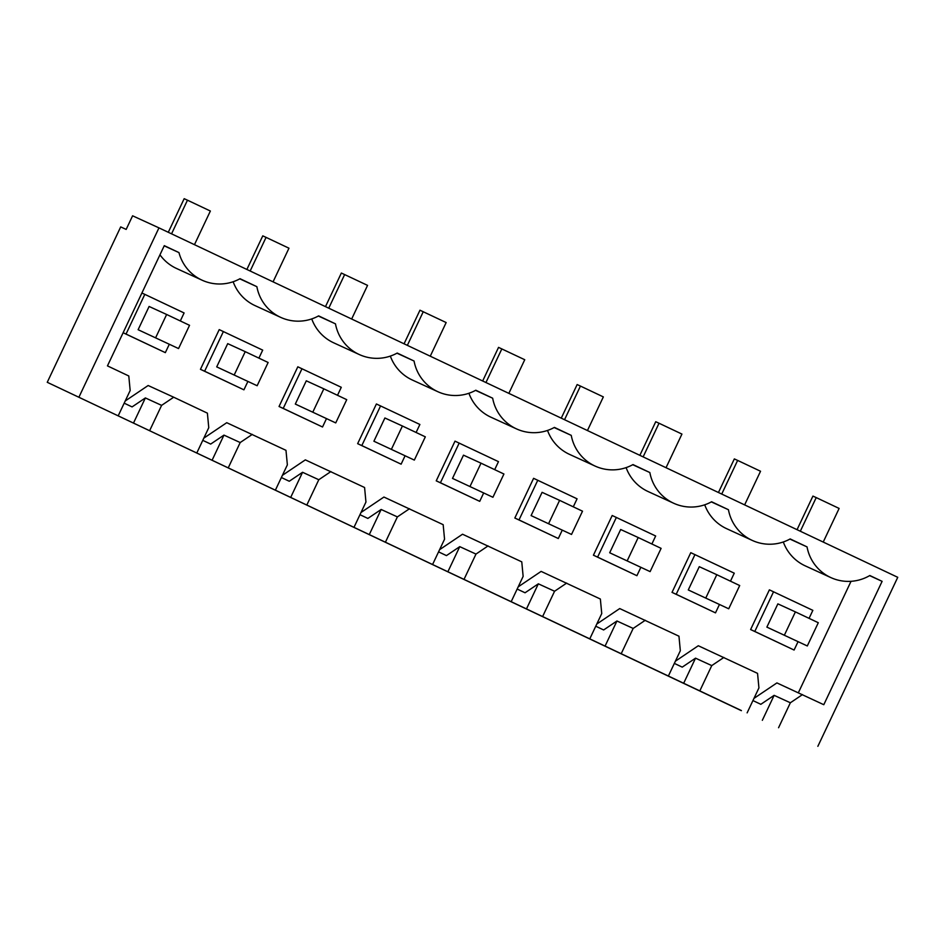 <?xml version="1.0" encoding="UTF-8"?>
<svg xmlns="http://www.w3.org/2000/svg" width="945" height="945" viewBox="0 0 945 945"><rect width="100%" height="100%" fill="white"/><g stroke="black" fill="none" stroke-linecap="round" stroke-linejoin="round"><path stroke-width="1.42" d="M741.364 710.675L47.25 382.3L741.412 710.569M47.25 382.3L120.7 226.906L126.169 229.411L132.595 215.803L158.961 227.875L79.073 396.865M817.862 746.314L897.75 577.312L158.961 227.875M118.373 415.457L130.174 390.509L128.792 375.98L107.458 365.88L164.288 245.653L178.971 252.598A42.655 42.23 114.6 0 0 240.03 278.704L256.875 286.678A42.655 42.23 114.6 0 0 318.619 315.878L335.475 323.851A42.655 42.23 114.6 0 0 397.219 353.052L414.064 361.025A42.655 42.23 114.6 0 0 475.808 390.226L492.664 398.199A42.655 42.23 114.6 0 0 554.408 427.4L571.252 435.373A42.655 42.23 114.6 0 0 632.996 464.574L649.853 472.547A42.655 42.23 114.6 0 0 711.597 501.76L728.441 509.721A42.655 42.23 114.6 0 0 790.185 538.933L807.042 546.895A42.655 42.23 114.6 0 0 869.813 575.517L882.11 581.34L823.792 704.71L776.908 682.916L753.98 698.379M778.562 727.733L790.363 702.773L802.459 694.622M790.363 702.773L774.132 695.343L760.831 704.308L752.941 700.576M762.332 720.303L774.132 695.343M747.129 712.861L758.929 687.901L757.547 673.372L698.308 645.742L675.38 661.205M699.973 690.559L711.762 665.599L723.87 657.448M711.762 665.599L695.532 658.169L682.243 667.135L674.34 663.39M683.743 683.117L695.532 658.169M668.54 675.687L680.329 650.727L678.959 636.198L619.719 608.568L596.791 624.031M621.373 653.373L633.174 628.425L645.27 620.274M633.174 628.425L616.943 620.995L603.642 629.961L595.752 626.216M605.143 645.943L616.943 620.995M589.94 638.513L601.741 613.553L600.358 599.024L541.119 571.394L518.191 586.857M542.784 616.199L554.573 591.251L566.681 583.089M554.573 591.251L538.343 583.821L525.054 592.775L517.151 589.042M526.554 608.769L538.343 583.821M511.351 601.339L523.14 576.379L521.77 561.85L462.53 534.22L439.602 549.671M464.184 579.025L475.985 554.077L488.081 545.915M475.985 554.077L459.754 546.647L446.453 555.601L438.563 551.868M447.954 571.595L459.754 546.647M432.751 564.153L444.552 539.205L443.17 524.676L383.93 497.046L361.002 512.497M385.595 541.851L397.384 516.903L409.492 508.741M397.384 516.903L381.154 509.473L367.865 518.427L359.962 514.694M369.365 534.421L381.154 509.473M354.162 526.979L365.951 502.031L364.581 487.502L305.341 459.872L282.413 475.323M306.995 504.677L318.796 479.729L330.892 471.567M318.796 479.729L302.565 472.287L289.264 481.253L281.374 477.52M290.765 497.247L302.565 472.287M275.562 489.805L287.363 464.857L285.981 450.328L226.741 422.698L203.813 438.149M228.406 467.503L240.195 442.543L252.303 434.393M240.195 442.543L223.965 435.113L210.676 444.079L202.773 440.346M212.176 460.073L223.965 435.113M196.973 452.631L208.762 427.683L207.392 413.154L173.703 397.219L161.607 405.37L145.376 397.939L132.076 406.905L124.185 403.172M149.806 430.329L161.607 405.37M133.576 422.899L145.376 397.939M256.875 286.678L239.77 278.846M233.155 281.74A42.655 42.23 114.6 0 0 255.162 305.672L280.712 317.378M318.359 316.02L335.475 323.851M311.744 318.914A42.655 42.23 114.6 0 0 333.75 342.846L359.313 354.552M396.959 353.194L414.064 361.025M390.344 356.088A42.655 42.23 114.6 0 0 412.351 380.032L437.901 391.726M475.548 390.368L492.664 398.199M468.933 393.274A42.655 42.23 114.6 0 0 490.939 417.206L516.502 428.9M554.148 427.542L571.252 435.373M547.533 430.447A42.655 42.23 114.6 0 0 569.54 454.38L595.09 466.074M632.737 464.716L649.853 472.547M626.122 467.621A42.655 42.23 114.6 0 0 648.128 491.554L673.691 503.248M711.337 501.889L728.441 509.721M704.722 504.795A42.655 42.23 114.6 0 0 726.729 528.727L752.279 540.422M789.925 539.075L807.042 546.895M783.31 541.969A42.655 42.23 114.6 0 0 805.317 565.901L830.879 577.608M882.11 581.34L869.636 575.623M851.032 581.317L798.36 692.744M178.971 252.598L164.206 245.842M159.965 254.819A42.655 42.23 114.6 0 0 176.561 268.498L202.124 280.204M173.703 397.219L148.152 385.513L125.224 400.975M766.879 627.114L777.865 603.867L795.395 611.887L818.299 622.72L807.302 645.967L766.879 627.114L807.302 645.967M216.712 366.884L227.71 343.637L245.227 351.658L268.132 362.49L257.146 385.737L216.712 366.884L257.146 385.737M295.312 404.058L306.298 380.811L323.828 388.832L346.732 399.664L335.735 422.911L295.312 404.058L335.735 422.911M373.901 441.232L384.898 417.985L402.416 426.006L425.321 436.838L414.335 460.085L373.901 441.232L414.335 460.085M452.501 478.406L463.487 455.159L481.017 463.18L503.921 474.012L492.924 497.271L452.501 478.406L492.924 497.271M531.09 515.592L542.087 492.333L559.605 500.354L582.51 511.186L571.524 534.445L531.09 515.592L571.524 534.445M609.69 552.766L620.676 529.507L638.206 537.528L661.11 548.36L650.113 571.619L609.69 552.766L650.113 571.619M688.279 589.94L699.276 566.681L716.794 574.702L739.699 585.546L728.713 608.793L688.279 589.94L728.713 608.793M809.074 618.349L812.854 610.352L769.384 589.845L750.614 629.547L794.095 650.042L798.029 641.726M730.473 581.175L734.265 573.178L690.783 552.671L672.025 592.373L715.495 612.868L719.428 604.54M651.885 544.001L655.665 535.992L612.195 515.497L593.425 555.199L636.906 575.694L640.84 567.366M573.284 506.827L577.076 498.818L533.594 478.324L514.836 518.025L558.306 538.52L562.24 530.192M337.507 395.305L341.287 387.296L297.817 366.802L279.047 406.492L322.529 426.998L326.462 418.67M494.696 469.653L498.476 461.644L455.006 441.15L436.236 480.84L479.717 501.346L483.651 493.018M258.906 358.131L262.698 350.122L219.216 329.616L200.458 369.318L243.928 389.824L247.862 381.496M123.122 332.746L165.34 352.639L169.273 344.323M416.095 432.479L419.887 424.47L376.405 403.976L357.647 443.666L401.117 464.172L405.051 455.844M178.546 348.563L138.124 329.71L149.109 306.463L166.639 314.484L189.543 325.316L178.546 348.563L138.124 329.71M773.553 591.759L754.795 631.461L794.095 650.042M223.398 331.53L204.628 371.231L243.928 389.824M301.998 368.704L283.228 408.405L322.529 426.998M380.587 405.889L361.817 445.579L401.117 464.172M459.187 443.063L440.417 482.753L479.717 501.346M537.776 480.237L519.006 519.927L558.306 538.52M616.364 517.411L597.606 557.113L636.906 575.694M694.965 554.585L676.195 594.287L715.495 612.868M750.614 629.547L754.795 631.461M672.025 592.373L676.195 594.287M593.425 555.199L597.606 557.113M514.836 518.025L519.006 519.927M279.047 406.492L283.228 408.405M436.236 480.84L440.417 482.753M200.458 369.318L204.628 371.231M141.904 293.033L144.809 294.356L126.039 334.058L165.34 352.639M180.318 320.946L184.098 312.949L144.809 294.356M123.133 332.723L126.039 334.058M357.647 443.666L361.817 445.579M823.225 542.064L839.125 508.434L816.22 497.59L812.924 496.09L797.048 529.684M784.397 635.134L795.395 611.887M800.32 531.232L816.22 497.59M744.636 504.89L760.536 471.248L737.632 460.416L734.336 458.916L718.448 492.51M705.809 597.961L716.794 574.702M721.732 494.058L737.632 460.416M666.036 467.716L681.936 434.074L659.031 423.242L655.736 421.73L639.859 455.336M627.208 560.787L638.206 537.528M643.132 456.884L659.031 423.242M587.447 430.542L603.347 396.9L580.443 386.068L577.147 384.556L561.259 418.162M548.62 523.613L559.605 500.354M564.543 419.71L580.443 386.068M508.847 393.368L524.747 359.726L498.547 347.382L482.671 380.989M470.019 486.427L481.017 463.18M485.943 382.536L501.842 348.894M430.258 356.194L446.158 322.552L419.958 310.208L404.07 343.803M391.431 449.253L402.416 426.006M407.354 345.362L423.254 311.72M351.658 319.02L367.558 285.378L341.358 273.034L325.482 306.629M312.83 412.079L323.828 388.832M328.754 308.176L344.653 274.546M273.07 281.834L288.969 248.204L266.065 237.372L262.769 235.86L246.881 269.455M234.242 374.905L245.227 351.658M250.165 271.002L266.065 237.372M194.469 244.66L210.369 211.03L187.464 200.186L184.169 198.686L168.293 232.281M155.641 337.731L166.639 314.484M171.565 233.828L187.464 200.186"/></g></svg>
